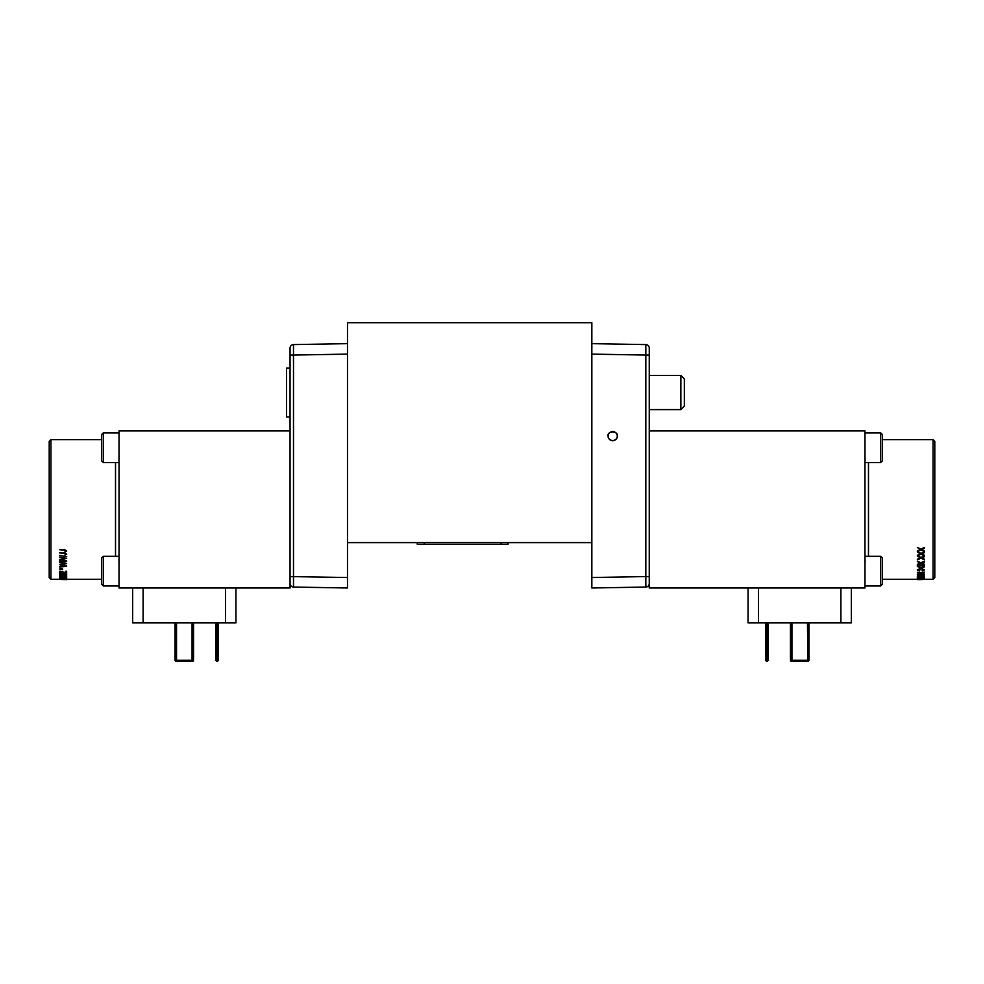 <?xml version="1.0" encoding="UTF-8"?>
<svg xmlns="http://www.w3.org/2000/svg" width="984" height="984" viewBox="0 0 984 984"><rect width="100%" height="100%" fill="white"/><g stroke="black" fill="none" stroke-linecap="round" stroke-linejoin="round"><path stroke-width="1.48" d="M790.902 622.897L790.472 660.252A1.045 1.045 90 0 0 791.517 661.297L807.47 661.297A1.045 1.045 -90 0 0 808.516 660.252L808.516 622.897M807.47 622.897L807.901 661.297A1.045 1.045 -90 0 0 808.946 660.252L791.936 660.252L791.936 661.297A1.045 1.045 90 0 1 790.902 660.252L791.936 660.252L791.936 622.897M175.484 622.897L175.054 660.252A1.045 1.045 90 0 0 176.099 661.297L192.483 661.297A1.045 1.045 -90 0 0 193.528 660.252L193.098 622.897M189.494 661.297L191.782 661.297M192.065 622.897L192.065 661.297A1.045 1.045 -90 0 0 193.098 660.252L176.53 660.252L176.53 661.297A1.045 1.045 90 0 1 175.484 660.252L176.53 660.252L176.53 622.897M175.054 660.252L175.054 622.897L175.054 660.252L176.53 661.297M807.003 661.297L804.912 661.297L807.003 661.297M766.548 622.897L766.548 661.297L768.295 660.252L767.249 661.297L767.249 654.323L765.503 653.88L765.503 622.897L765.503 660.252L766.548 661.297L765.503 660.252M176.997 661.297L179.088 661.297L176.997 661.297M216.751 622.897L216.751 661.297L218.497 660.252L217.452 661.297L217.452 654.323L215.705 653.88L215.705 622.897L215.705 660.252L216.751 661.297L215.705 660.252M191.425 661.297L179.088 661.297M918.072 577.423L922.426 578.137M920.889 567.276L919.179 567.116L918.158 565.665L923.509 565.665L923.373 566.968L920.889 567.571L923.373 566.686L923.509 565.665M768.295 660.252L768.295 622.897L768.295 660.252M767.249 622.897L767.249 654.323L768.295 653.88M218.497 660.252L218.497 622.897L218.497 653.88L217.452 654.323L217.452 622.897M680.854 375.408L680.854 409.615L684.335 406.134L684.335 378.901L680.854 375.408L649.255 375.408M919.179 567.116L918.158 565.665M920.889 567.571L919.179 567.411M923.509 579.49L917.346 579.576L922.512 578.998M921.073 579.576L917.346 579.576M924.333 579.269L923.509 579.269M924.333 578.617L917.346 579.01L924.333 578.617M920.827 578.346L924.419 577.768L918.355 577.264L917.26 577.756L920.827 578.346M924.333 574.57L920.987 575.296L917.346 574.496L920.311 575.443L917.346 576.292L920.987 575.578L924.333 576.243L921.676 575.443L924.333 574.398L920.987 573.598L917.346 574.459L920.987 574.976L924.333 574.238M917.346 572.294L920.987 572.934L924.333 572.061L920.987 573.254L917.346 572.294L920.311 573.426L917.346 574.139L919.88 573.205M921.676 573.106L924.333 574.398M924.333 574.078L921.676 573.426L924.333 572.368M917.26 569.847L919.609 571.028L918.072 569.834L920.889 568.863L923.607 569.859L922.328 570.991L924.419 569.884L920.889 568.469L917.26 569.847L920.889 568.174L924.419 569.884M924.197 566.759L924.333 565.222L917.346 565.222L917.346 566.452L920.876 567.977L924.197 567.055M924.333 561.557L920.987 562.909L917.346 561.433L920.311 563.18L917.346 564.841L920.987 563.438L924.333 564.73L921.676 563.168L924.333 562.11L924.333 561.298L920.987 562.639L917.346 561.433M924.333 556.132L920.987 557.645L917.346 555.997L920.311 557.94L917.346 559.822L920.987 558.248L924.333 559.687L921.676 557.94L924.333 556.76L924.333 555.899L920.987 557.399L917.346 555.763M924.333 551.987L920.987 553.598L917.346 551.839L920.311 553.918L917.346 555.935L920.987 554.238L924.333 555.8L921.676 553.918L924.333 552.651L924.333 551.778L920.987 553.377L917.346 551.63M924.333 547.596L920.987 549.293L917.346 547.436L920.311 549.638L917.346 551.766L920.987 549.97L924.333 551.63L921.676 549.625L924.333 548.285L924.333 547.399L920.987 549.097L917.346 547.436M933.053 439.639L933.053 579.269L934.8 577.522L934.8 441.386L933.053 439.639L882.439 439.639M59.667 549.712L65.399 550.376L65.928 550.966L64.563 552.208L66.74 550.991L64.415 549.712L59.667 549.515L64.415 549.515L66.74 550.991M59.667 552.922L65.399 553.574L65.928 554.127L64.563 555.308L66.74 554.152L64.415 552.922L59.667 552.713L64.415 552.713L66.74 554.152M66.74 556.723L59.581 555.419M59.667 562.577L65.682 563.783L59.667 564.582L65.682 566.021L59.667 567.091L66.654 566.243L60.516 564.927L66.654 563.549L59.667 562.577L59.667 561.643L65.682 560.905M59.667 562.393L66.654 561.421L60.516 559.908L66.654 558.371L59.667 557.042L66.654 558.371M59.667 561.901L65.682 561.163L59.667 560.228L59.667 559.527L65.682 558.629L59.667 557.276M59.581 569.059L62.152 569.748L61.512 569.219L62.57 568.924L60.7 568.801M59.667 579.441L66.654 579.613L59.667 579.441L66.654 579.404L59.667 578.912L60.491 578.223L66.654 578.85L66.654 578.026L65.842 578.727L59.667 578.051L60.491 577.079L66.654 577.952L66.654 576.821L65.842 576.821L65.842 577.768L59.667 576.845L60.491 575.603L66.654 576.722L66.654 575.283L65.842 575.283L65.842 576.476L59.667 575.32L60.491 573.807L66.654 575.16L66.654 573.426L65.842 573.426L65.842 574.865L59.667 573.463L60.491 571.692L66.654 573.266L66.654 571.249L65.842 571.249L66.654 571.249M60.491 573.463L59.667 573.143L59.667 571.286L65.842 572.922L65.842 571.249M59.667 575.025L59.667 573.463M59.667 576.612L59.667 575.32M59.667 577.879L59.667 576.845M59.667 578.801L59.667 578.051M50.947 579.269L50.947 439.639L49.2 441.386L49.2 577.522L50.947 579.269L59.667 579.269M882.439 571.163L882.439 558.076L880.692 556.329L880.692 585.997L882.439 584.25L882.439 571.163M882.439 447.745L882.439 434.657L880.692 432.911L880.692 462.578L882.439 460.832L882.439 447.745M923.668 578.149L924.333 578.494M917.346 578.494L918.01 578.149M917.26 577.756L920.741 577.079M920.741 576.735L924.419 577.768M921.676 575.111L924.333 575.972M917.346 576.034L919.88 575.197M918.072 569.527L919.794 570.671M922.156 570.634L923.607 569.564M917.346 565.222L924.333 565.222M921.676 562.909L924.333 564.213M917.346 564.324L920.311 562.909M921.676 557.694L924.333 559.109M917.346 559.232L920.311 557.707M921.676 553.697L924.333 555.161M917.346 555.308L920.311 553.697M921.676 549.429L924.333 550.954M917.346 551.101L920.311 549.429M101.561 434.657L101.561 460.832L103.308 462.578L103.308 432.911L101.561 434.657M59.667 559.527L65.682 558.383M61.34 560.031L66.654 560.88M59.667 566.661L64.255 566.157M59.667 564.582L64.391 563.648M59.667 562.319L66.654 563.549M61.34 564.742L66.654 565.763M60.221 569.81L60.713 569.047M60.221 568.617L62.57 568.924M61.512 568.924L62.57 569.515M60.491 571.692L60.491 572.799M59.667 571.286L65.842 572.602M60.491 573.807L60.491 574.705M60.491 573.143L65.842 574.533M60.491 575.603L60.491 576.28M60.491 574.988L65.842 576.144M60.491 576.513L65.842 577.423M60.491 577.706L65.842 578.383M60.491 578.567L65.842 578.986M60.491 579.096L61.857 579.145M101.561 558.076L101.561 584.25L103.308 585.997L103.308 556.329L101.561 558.076M933.053 579.269L922.512 579.269M917.346 579.269L882.439 579.269M748.049 587.989L748.049 622.897L758.516 622.897L758.516 587.989M840.902 587.989L840.902 622.897L851.369 622.897L851.369 587.989L851.369 622.897M840.902 622.897L758.516 622.897M225.484 587.989L225.484 622.897L235.951 622.897L235.951 587.989L235.951 622.897M225.484 622.897L143.098 622.897L143.098 587.989M132.631 587.989L132.631 622.897L143.098 622.897M864.985 454.473L865.047 459.7M865.096 560.671L865.047 562.331M119.015 585.997L103.308 585.997L119.015 585.997M119.015 564.435L118.953 559.207M119.015 460.967L118.953 456.576M119.015 462.578L103.308 462.578M649.255 430.918L864.985 430.918L864.985 587.989L649.255 587.989L649.255 348.078A3.493 3.493 0 0 0 645.824 344.584A3.493 3.493 0 0 1 649.255 348.016A3.493 3.493 0 0 0 645.824 344.584L645.824 355.064L649.255 355.064M290.059 368.077L286.565 368.077L286.565 416.945L290.059 416.945L290.059 381.177M290.059 416.945L290.059 430.918L119.015 430.918L119.015 587.989L290.059 587.989L290.059 355.064L293.49 355.064L293.49 587.054L347.487 587.989L293.49 587.054A3.493 3.493 0 0 1 290.059 583.561A3.493 3.493 0 0 0 293.49 587.054M649.255 528.506L649.255 576.575L645.824 576.575L645.824 355.064L591.839 354.117M290.059 585.997L291.055 585.997L290.563 585.369M290.219 584.607L290.059 583.561M648.271 585.997L649.255 585.997M591.839 587.989L591.839 577.522L645.824 576.575L645.824 587.054L591.839 587.989L645.824 587.054A3.493 3.493 0 0 0 649.255 583.561C648.173 586.796 648.173 586.796 649.255 583.561C648.173 586.796 648.173 586.796 649.255 583.561A3.493 3.493 0 0 1 645.824 587.054A3.493 3.493 0 0 0 648.554 585.652M612.712 440.709A4.551 4.551 0 0 0 616.661 433.87A4.551 4.551 0 0 0 608.764 433.87A4.551 4.551 0 0 0 612.712 440.709C609.416 439.823 607.891 438.298 608.149 436.146C606.538 430.734 618.887 430.734 617.263 436.146C617.522 438.298 616.009 439.823 612.712 440.709M347.487 343.65L293.49 344.584A3.493 3.493 0 0 0 290.059 348.078L290.059 355.064M501.077 542.615L501.077 544.361L508.052 544.361L508.052 542.615M501.077 544.361L424.276 544.361L424.276 542.615M417.302 544.361L417.302 542.615L417.302 544.361L424.276 544.361M347.487 587.989L347.487 322.703L591.839 322.703L591.839 542.615L347.487 542.615M290.059 348.078L290.059 348.078A3.493 3.493 0 0 1 293.49 344.584L293.49 355.064L347.487 354.117M591.839 577.522L591.839 542.615M591.839 343.65L645.824 344.584L591.839 343.65M808.946 622.897L808.946 660.252L808.946 622.897M790.472 622.897L790.472 660.252L790.472 622.897L790.472 660.252L791.357 661.285M193.528 660.252L193.528 622.897L193.528 660.252L192.483 661.297M868.478 462.578L868.478 556.329M115.522 556.329L115.522 462.578M347.487 577.522L290.059 576.575M807.901 661.297L808.934 660.412M680.854 409.615L649.255 409.615M66.654 579.269L101.561 579.269M50.947 439.639L101.561 439.639M864.985 585.997L880.692 585.997M864.985 556.329L880.692 556.329M864.985 462.578L880.692 462.578M864.985 432.911L880.692 432.911L864.985 432.911M119.015 432.911L103.308 432.911M119.015 556.329L103.308 556.329"/></g></svg>
